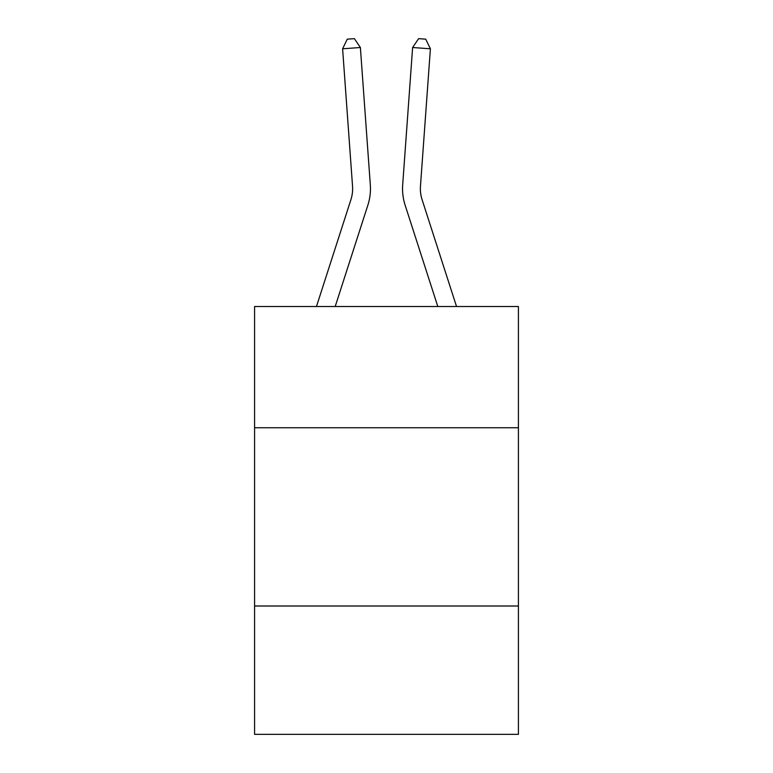 <?xml version="1.0" encoding="UTF-8"?>
<svg xmlns="http://www.w3.org/2000/svg" width="773" height="773" viewBox="0 0 773 773"><rect width="100%" height="100%" fill="white"/><g stroke="black" fill="none" stroke-linecap="round" stroke-linejoin="round"><path stroke-width="1.16" d="M254.588 427.74L518.412 427.74L518.412 306.514L254.588 306.514L254.588 734.35L518.412 734.35L518.412 606.003L254.588 606.003M518.412 606.003L518.412 427.74M370.315 184.863L360.382 47.511L370.315 184.863A53.482 53.482 0 0 1 367.88 205.125L335.192 306.514M456.534 306.514L422.087 199.656A35.655 35.655 0 0 1 420.464 186.148L430.397 48.796L412.618 47.511L402.685 184.863A53.482 53.482 0 0 0 405.12 205.125L437.808 306.514M316.466 306.514L350.913 199.656A35.655 35.655 0 0 0 352.536 186.148L342.603 48.796L347.27 39.162L354.382 38.65L360.382 47.511L342.603 48.796M350.913 199.656A35.655 35.655 0 0 0 352.536 186.148A35.655 35.655 0 0 1 350.913 199.656A35.655 35.655 0 0 0 352.536 186.148A35.655 35.655 0 0 1 350.913 199.656A35.655 35.655 0 0 0 352.536 186.148A35.655 35.655 0 0 1 350.913 199.656A35.655 35.655 0 0 0 352.536 186.148A35.655 35.655 0 0 1 350.913 199.656A35.655 35.655 0 0 0 352.536 186.148A35.655 35.655 0 0 1 350.913 199.656A35.655 35.655 0 0 0 352.536 186.148A35.655 35.655 0 0 1 350.913 199.656A35.655 35.655 0 0 0 352.536 186.148A35.655 35.655 0 0 1 350.913 199.656M430.397 48.796L425.73 39.162L418.618 38.65L412.618 47.511L402.685 184.863M422.087 199.656A35.655 35.655 0 0 1 420.464 186.148A35.655 35.655 0 0 0 422.087 199.656A35.655 35.655 0 0 1 420.464 186.148A35.655 35.655 0 0 0 422.087 199.656A35.655 35.655 0 0 1 420.464 186.148A35.655 35.655 0 0 0 422.087 199.656A35.655 35.655 0 0 1 420.464 186.148A35.655 35.655 0 0 0 422.087 199.656A35.655 35.655 0 0 1 420.464 186.148A35.655 35.655 0 0 0 422.087 199.656A35.655 35.655 0 0 1 420.464 186.148A35.655 35.655 0 0 0 422.087 199.656A35.655 35.655 0 0 1 420.464 186.148A35.655 35.655 0 0 0 422.087 199.656"/></g></svg>

